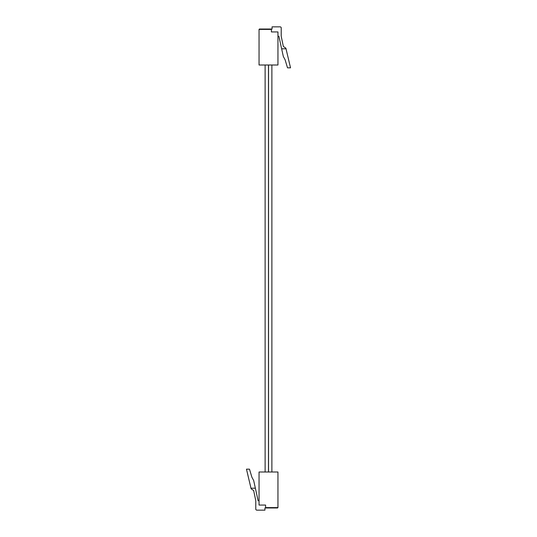 <?xml version="1.0" encoding="UTF-8"?>
<svg xmlns="http://www.w3.org/2000/svg" width="537" height="537" viewBox="0 0 537 537"><rect width="100%" height="100%" fill="white"/><g stroke="black" fill="none" stroke-linecap="round" stroke-linejoin="round"><path stroke-width="0.81" d="M271.876 471.996L271.876 65.004M265.124 471.996L265.124 65.004M259.049 500.699L258.096 500.699L253.665 480.474L251.94 477.319L249.477 469.163L246.47 469.163L251.128 488.818L253.665 490.549L255.78 500.699L255.78 509.063A1.087 1.087 0 0 0 256.874 510.15L264.936 510.15L264.936 507.968L277.582 507.968L272.131 507.968L277.582 507.968L272.131 507.968L277.582 507.968L272.131 507.968L277.582 507.968L277.951 507.606L277.951 471.996L259.049 471.996L259.049 505.062L265.593 505.062L265.593 507.606L277.951 507.606M265.593 507.606L265.593 507.968L271.131 507.968M255.357 488.2L250.987 488.2M277.951 36.301L278.904 36.301L283.335 56.526L285.06 59.681L287.523 67.837L290.53 67.837L285.872 48.182L283.335 46.451L281.22 36.301L281.22 27.937A1.087 1.087 0 0 0 280.126 26.85L272.064 26.85L272.064 29.032L259.418 29.032L264.869 29.032L259.418 29.032L264.869 29.032L259.418 29.032L264.869 29.032L259.418 29.032L259.049 29.394L259.049 65.004L277.951 65.004L277.951 31.938L271.407 31.938L271.407 29.394L259.049 29.394M271.407 29.394L271.407 29.032L265.869 29.032M281.643 48.8L286.013 48.8M268.534 471.996L268.534 65.004M268.466 471.996L268.466 65.004"/></g></svg>
